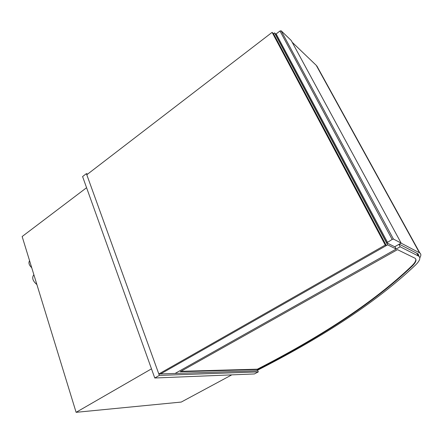 <?xml version="1.0" encoding="UTF-8"?>
<svg xmlns="http://www.w3.org/2000/svg" width="443" height="443" viewBox="0 0 443 443"><rect width="100%" height="100%" fill="white"/><g stroke="black" fill="none" stroke-linecap="round" stroke-linejoin="round"><path stroke-width="0.66" d="M275.9 34.172L274.516 32.876L273.503 33.657L272.113 32.361L385.249 245.051L386.335 245.572L273.503 33.657M394.907 246.618L396.203 249.032L387.603 244.852L274.516 32.876M396.203 249.032L175.079 373.449L160.626 373.914L387.603 244.852M31.73 267.744C29 265.075 28.28 262.738 29.576 260.728M36.896 284.572C32.732 280.989 31.686 277.761 33.746 274.887L33.889 274.782M87.675 174.077L86.396 173.634L82.586 176.563L154.768 377.995L254.415 373.947L258.291 371.893L257.577 370.198M154.768 377.995L159.342 375.398L258.291 371.893M86.396 173.634L159.342 375.398M151.489 368.847L76.107 412.322L22.15 236.529L86.579 187.71M231.789 374.867L181.248 402.061L76.107 412.322M401.142 243.096L394.68 246.745L386.75 242.836L392.155 239.436L393.428 239.054L401.142 243.096L291.206 40.457L281.167 30.8L279.987 30.993L392.155 239.436M387.398 242.149L276.155 33.923L275.779 34.87L386.717 242.753L275.779 34.87M276.155 33.923L279.987 30.993M415.656 258.812C416.215 260.44 414.975 262.765 411.924 265.778C371.766 304.297 316.728 338.745 257.389 369.18L180.943 371.312M412.14 266.177C371.948 304.657 316.889 339.094 257.527 369.517L180.163 371.743L397.493 249.658L415.135 258.291C416.924 259.797 415.927 262.422 412.14 266.177L411.924 265.778M257.527 369.517L257.389 369.18M400.201 246.784L175.079 373.449L256.342 370.824C317.227 339.825 373.831 304.679 415.418 265.124C419.715 260.905 420.856 257.942 418.845 256.248L400.201 246.784L398.894 244.364M419.028 256.392L418.175 253.972L399.226 244.176M318.727 69.379L316.252 65.343L292.181 42.257M401.076 243.135L419.886 253.025C421.188 254.038 421.166 255.628 419.814 257.804M272.113 32.361L86.795 174.747L158.821 373.975L385.249 245.051M158.821 373.975L160.626 373.914L386.335 245.572M393.428 239.054L281.167 30.8M418.264 255.91L416.785 253.213M419.449 252.754L316.252 65.343M418.845 256.248L417.328 253.49M419.886 253.025L316.856 65.974"/></g></svg>
